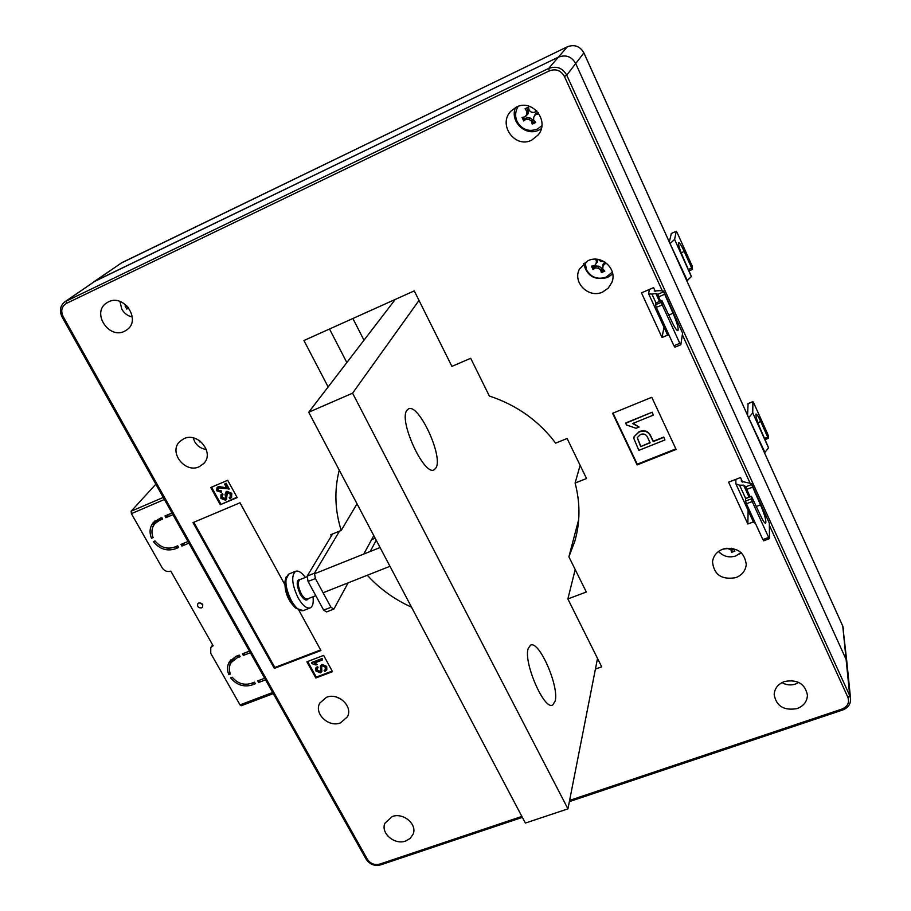 <?xml version="1.0" encoding="UTF-8"?>
<svg xmlns="http://www.w3.org/2000/svg" width="911" height="911" viewBox="0 0 911 911"><rect width="100%" height="100%" fill="white"/><g stroke="black" fill="none" stroke-linecap="round" stroke-linejoin="round"><path stroke-width="1.37" d="M124.579 331.24L127.176 329.634C141.353 319.636 123.828 293.581 108.398 301.894L106.302 303.147C91.476 312.894 108.944 339.552 124.579 331.24M531.739 140.112L538.242 134.862C550.005 121.026 532.32 98.502 516.343 107.122L510.934 111.131C497.463 124.556 515.079 148.96 531.739 140.112M515.467 107.578C509.522 121.55 525.818 136.992 539.039 130L541.293 128.724M405.702 841.012L410.326 838.291L413.15 834.055C417.409 824.17 403.152 812.225 392.22 816.563L384.943 823.214C380.377 833.121 394.634 845.317 405.702 841.012M797.079 708.587C803.741 705.991 807.192 701.47 807.431 695.047C804.994 683.671 797.33 679.162 784.439 681.519C778.017 684.047 774.589 688.397 774.168 694.558C776.297 706.184 783.938 710.853 797.079 708.587M199.281 466.705L203.859 463.414C214.632 452.653 197.744 431.7 183.84 438.715L179.672 441.619C168.341 452.255 185.195 473.709 199.281 466.705M340.543 722.856L347.433 716.798C353.252 706.355 338.152 692.28 326.457 697.314L319.807 703.041C313.6 713.484 328.712 727.878 340.543 722.856M735.94 577.608C742.18 575.035 745.619 570.639 746.268 564.41C744.378 551.679 736.521 546.623 722.696 549.231C716.741 551.702 713.347 555.881 712.504 561.768C713.973 574.83 721.785 580.102 735.94 577.608M739.402 554.025L741.292 552.704M602.649 292.032L608.263 288.127L611.873 282.364C617.624 268.939 601.317 254.078 588.016 260.683L579.328 269.235C572.427 282.752 588.87 298.762 602.649 292.032M583.609 263.484C586.821 276.09 594.815 280.747 607.58 277.456L612.727 273.972M121.892 262.641L93.913 281.772L558.42 57.131C565.902 54.409 571.664 56.539 575.706 63.531L846.114 659.462L846.945 662.718L846.114 659.462L575.706 63.531C571.664 56.539 565.902 54.409 558.42 57.131L95.143 281.066L64.886 301.78L548.627 68.462L567.348 46.791L121.801 262.687L66.161 301.04L66.412 303.409C61.629 306.415 60.547 310.81 63.144 316.572L367.384 859.335C370.424 863.719 374.523 865.313 379.693 864.118L521.878 816.427M718.392 551.576L720.157 553.068M742.59 482.067L740.518 477.558L728.595 482.158L747.851 523.996L753.363 521.912M655.294 291.372L653.586 287.648L641.469 292.852L662.024 337.491L667.797 335.077M639.078 427.043L636.037 428.272L626.415 424.959L625.709 422.943L652.162 412.216L653.312 415.154L632.587 423.535L639.078 427.043L633.111 423.33M663.777 437.041L664.916 439.956L638.85 450.364L633.897 438.646L634.102 436.642L639.192 431.643C644.521 429.662 648.381 431.131 650.807 436.039L653.244 441.243L663.777 437.041L664.916 439.956M613.001 413.138L637.245 464.189L675.86 448.884M328.142 386.924L303.932 340.52L414.254 290.882L451.902 366.381L470.691 358.285L489.355 396.023C516.662 405.042 538.754 420.745 555.653 443.133L567.109 438.476L586.525 478.526L575.103 483.058C580.33 502.963 580.227 522.379 574.807 541.293L568.897 556.803L586.32 592.025L567.86 598.948L601.704 666.818L595.43 669.084M411.521 607.159C394.486 599.495 379.75 588.859 367.304 575.262M331.399 535.907L330.761 534.7L341.215 530.441C334.861 510.274 334.2 490.164 339.245 470.099M651.775 397.298L612.591 413.298L637.108 464.929L676.121 449.453L651.775 397.298M323.621 655.396L306.882 661.807L315.81 678L332.526 671.68L323.621 655.396M220.268 504.762L237.179 497.611L227.693 480.291L210.76 487.522L220.268 504.762L236.951 497.212M284.938 584.794L240.014 502.781L192.995 522.607L274.336 668.389L320.934 650.5L298.91 610.302M193.827 522.254L274.849 667.501L320.615 649.93M274.849 667.501L274.336 668.389M211.568 487.18L220.861 504.022M218.15 486.861L226.862 488.273L224.573 484.117L226.087 483.229L229.208 488.911L218.742 487.977L217.831 490.38L221.214 490.778L221.396 492.304L216.727 490.801L216.932 487.738L218.446 486.497L226.634 487.852M218.128 488.364L218.128 490.016M217.069 487.601L218.446 486.497M225.677 492.236L226.907 491.257L231.781 493.318L231.599 497.395M229.185 497.679L230.21 496.882L230.221 494.104L227.26 492.714L226.497 499.535L225.461 500.276L220.917 498.408L220.963 494.753L222.227 493.83L222.967 494.878L222.113 495.527L222.113 497.861L224.88 499.171L225.746 498.374L225.028 494.32L226.623 491.621L231.496 493.682L231.44 497.611L229.925 498.727L229.185 497.679L230.358 496.677M226.793 492.988L226.657 499.319M221.1 494.605L222.523 493.466L222.967 494.878M222.25 495.379L222.409 497.486L225.689 498.488M307.679 661.5L316.276 677.112L332.208 671.077M316.276 677.112L315.81 678M317.108 664.54L315.901 664.996L311.881 663.572L311.744 662.456L322.187 658.471L322.528 659.951L314.352 663.071L317.108 664.54L315.069 662.798M320.478 665.736L321.959 664.381L326.685 666.385L326.81 669.699M324.111 670.507L325.341 669.483L325.204 667.205L322.323 665.85L321.549 666.476L321.731 671.76L320.399 672.853L315.992 671.031L315.764 668.116L317.37 666.795L318.076 667.786L316.994 668.697L317.176 670.542L319.852 671.817L320.718 671.088L320.365 665.918L321.72 664.825L326.457 666.829L326.673 669.972L324.806 671.498L324.111 670.507L325.466 669.209M321.685 666.283L321.845 671.498M315.878 667.934L317.609 666.351L318.076 667.786M317.119 668.503L317.404 670.097L320.091 671.361L320.763 670.94M637.245 464.189L637.108 464.929M311.505 662.901L322.187 658.471M321.959 658.915L322.528 659.951M217.831 490.38L221.214 490.778M220.917 491.143L221.396 492.304M224.573 484.117L226.087 483.229M225.803 483.593L228.912 489.275M634.102 436.642L639.123 431.996C644.453 430.015 648.325 431.472 650.739 436.392L653.187 441.596L663.72 437.394M650.135 442.814L647.607 437.451C646.172 434.308 643.792 433.317 640.479 434.501L637.256 437.644L640.672 446.606L650.135 442.814M640.672 446.606L650.01 442.541M637.279 437.553L640.74 446.242M625.629 423.296L652.162 412.216M652.094 412.558L653.312 415.154M748.125 510.502L747.851 523.996M664.005 327.265L662.024 337.491M370.185 551.497L376.232 540.234M567.86 598.948L575.205 569.569M578.701 519.475L568.897 556.803M575.103 483.058L580.125 465.316M329.509 329.008L346.84 362.567L329.509 329.008M341.215 530.441L357.021 503.806M371.62 539.631L375.161 538.207L371.62 539.631M198.792 603.002C202.014 602.866 203.267 604.232 202.538 607.125L201.547 607.888C198.325 608.024 197.083 606.646 197.824 603.754L198.792 603.002M212.605 644.874L210.783 647.596L213.117 645.774L170.812 571.129C167.294 572.165 164.413 571.06 162.158 567.804L131.4 513.656L131.116 511.242L163.263 497.429M155.849 484.196L131.116 511.242M241.438 705.547L240.014 704.886L210.748 653.346L210.783 647.596M265.556 679.834L258.61 682.498L257.722 680.904L264.668 678.251M250.343 652.72L243.385 655.419L242.485 653.825L249.443 651.114M188.919 543.172L181.915 546.088L180.97 544.425L187.973 541.498M172.942 514.681L165.927 517.664L164.982 515.979L171.997 512.995M228.82 674.652C226.862 669.881 227.124 665.474 229.606 661.454L236.017 656.341L239.251 655.089L240.151 656.683L236.917 657.936L231.2 662.502C229.048 666.009 228.786 669.858 230.437 674.038L228.82 674.652L229.982 672.796M252.153 684.958C243.738 687.384 236.564 685.004 230.608 677.83L232.225 677.203C237.532 683.466 243.875 685.527 251.254 683.375L254.488 682.145L255.376 683.728L252.153 684.958L253.622 682.476M159.402 520.432L154.972 523.597C151.704 527.617 151.089 532.286 153.128 537.592L151.499 538.276C149.085 532.218 149.757 526.9 153.504 522.299L161.714 517.368L162.659 519.054L159.402 520.432L161.851 517.596M174.468 547.147L177.713 545.791L178.658 547.454L175.402 548.809C166.907 551.519 159.573 549.117 153.39 541.601L155.018 540.918C160.53 547.465 167.009 549.549 174.468 547.147M230.745 659.963L229.731 665.85M233.205 659.325L235.676 656.478M157.352 520.853L161.816 517.539M154.79 521.024L152.672 527.503M177.041 546.076L177.725 545.814M168.341 514.544L172.088 513.166M184.341 543.024L187.996 541.521M199.93 602.82L202.766 604.802M151.499 538.276L152.809 536.75M165.927 517.664L168.444 514.715M181.915 546.088L184.352 543.047M243.385 655.419L244.991 652.845M258.61 682.498L260.056 680.016M352.876 318.497L363.99 340.213M688.511 269.428L691.677 268.073L684.218 251.482C681.519 245.64 679.674 242.702 678.706 242.645C678.103 244.262 679.583 249.204 683.125 257.471L691.415 276.511L686.883 280.918M687.361 280.599L669.984 243.488M691.677 268.073L692.531 269.337L692.041 265.727L677.158 232.635L676.281 231.314L674.595 239.399L691.392 276.682M669.3 241.984L671.339 233.489M670.462 243.169L674.595 239.399M735.883 479.345L735.883 483.843L739.573 485.199L743.615 485.199L745.915 486.747L751.586 484.572L751.427 483.536L741.406 481.35L741.36 479.391M751.586 484.572L760.491 504.876C764.716 514.783 766.458 520.933 765.695 523.313C764.728 523.438 762.985 520.807 760.469 515.41L751.45 496.267L745.631 498.624L745.574 501.05L751.359 498.841L751.404 496.415M751.359 498.841L752.213 501.551L746.416 503.76L745.574 501.05M763.725 540.61L762.86 539.585L768.645 537.433L752.213 501.551M768.645 537.433L769.488 538.458L769.339 523.176L751.598 484.31M762.86 539.585L746.416 503.76M752.429 487.214L746.747 489.389L750.129 496.768M746.747 489.389L745.915 486.747M755.504 523.552L753.511 522.219L735.883 483.843M751.427 483.536L769.339 523.176M781.98 682.59C786.204 685.061 790.68 685.562 795.405 684.081L798.765 682.43M791.283 680.54L792.285 680.608M649.452 289.425L648.598 293.706L651.957 294.128L655.852 293.501L657.856 294.287L663.618 291.816L663.607 291.087L660.145 290.655L654.246 291.03L654.485 289.607M663.618 291.816L673.024 313.259C677.135 322.801 678.775 328.598 677.932 330.659C676.748 330.727 674.63 327.539 671.601 321.093L661.841 300.436L655.931 303.01L655.533 304.798L661.42 302.293L661.796 300.516M661.42 302.293L662.229 304.923L656.33 307.428L655.533 304.798M674.949 347.125L673.924 345.77L679.8 343.322L662.229 304.923M679.8 343.322L680.824 344.677L682.612 333.153L663.652 291.622M673.924 345.77L656.33 307.428M664.404 294.378L658.63 296.849L660.532 300.994M658.63 296.849L657.856 294.287M669.164 335.396L667.399 334.679L648.598 293.706M663.607 291.087L682.612 333.153M764.625 438.373L767.734 437.155L760.696 421.508C758.396 416.498 756.836 414.004 756.028 414.027C755.492 415.871 757.041 421.064 760.674 429.616L768.565 447.756L764.534 452.869M764.989 452.528L748.603 417.591M767.734 437.155L768.428 438.282L768.451 436.278L767.7 434.023L753.659 402.787L752.907 401.728L752.737 412.831L768.565 447.984M747.567 415.291L748.079 403.653M749.07 417.249L752.737 412.831M373.795 535.622L363.785 554.059M348.127 582.846L333.881 609.06L326.594 611.919L323.667 610.154L308.077 581.469L307.166 576.116L332.572 533.96M323.667 610.154L330.955 607.295L315.388 578.542L308.077 581.469M307.166 576.116L314.454 573.201L339.496 531.147M330.955 607.295L333.881 609.06M314.454 573.201L315.388 578.542M718.608 551.428C723.254 556.507 728.994 558.01 735.826 555.938L741.098 552.533M726.91 548.206L730.952 549.891L731.556 552.373L734.915 551.121L733.161 548.524M723.414 548.98L725.441 548.445M732.911 548.479L733.07 549.094M733.446 549.515L731.988 550.062L731.556 552.373M731.988 550.062L731.67 548.263M731.385 548.217L730.952 549.891M336.592 697.097L341.796 699.602M518.154 106.382C515.216 111.244 514.874 116.312 517.129 121.562C521.912 129.647 528.653 132.152 537.342 129.077L541.851 125.798M536.545 110.709L534.347 112.463L531.5 112.224L529.189 110.55L528.551 107.088L525.066 108.739L526.991 111.586L526.706 114.501L525.169 116.824L522.049 117.405L523.7 120.958L526.205 119.068L528.984 119.387L531.364 120.981L532.229 124.135L535.702 122.484L533.561 119.945L533.778 117.12L535.395 114.706L538.754 113.829L538.162 112.554M535.076 121.744L533.163 122.655L532.582 119.728L529.94 117.849L526.729 117.553L526.205 119.068M526.729 117.553L523.7 120.958M524.474 119.421L523.415 117.155M526.706 114.501L528.05 113.795L525.169 116.824M528.05 113.795L528.3 110.527L526.991 111.586M528.3 110.527L526.444 108.204L525.066 108.739M526.444 108.204L528.574 107.191M536.761 110.926L534.347 112.463M538.264 112.782L535.736 113.283L535.395 114.706M535.736 113.283L533.778 117.12M533.163 122.655L532.229 124.135M532.582 119.728L531.364 120.981M529.94 117.849L528.984 119.387M119.922 301.439L121.801 309.148C124.238 313.35 127.745 315.969 132.3 317.017M126.754 305.675L125.08 305.914L126.823 309.08L128.542 307.667M128.303 307.36L126.823 309.08M585.124 262.3L586.433 269.724C591.011 277.422 597.593 279.882 606.168 277.103L612.329 272.093M595.316 259.179L596.432 260.808L596.124 263.575L594.564 265.727L591.455 266.16L593.027 269.542L595.555 267.857L598.288 268.233L600.588 269.747L601.362 272.651L604.802 271.148L602.763 268.791L603.025 266.16L604.642 263.883L606.692 263.359M603.982 261.48L600.861 261.491L598.538 259.498M603.879 270.1L602.114 270.874L601.59 268.107L599.017 266.285L595.874 265.966L595.555 267.857M595.874 265.966L593.63 267.697L593.027 269.542M593.63 267.697L592.822 265.978M596.124 263.575L594.564 265.727M597.217 262.425L597.514 259.35L596.432 260.808M604.893 262.038L604.642 263.883M604.767 262.061L602.934 264.566L603.025 266.16M602.934 264.566L602.763 268.791M602.114 270.874L601.362 272.651M601.59 268.107L600.588 269.747M599.017 266.285L598.288 268.233M193.223 437.884L194.647 441.641C197.334 446.162 201.217 448.77 206.319 449.476M198.712 440.104L199.748 441.915L200.522 441.368M200.249 441.163L199.748 441.915M303.295 610.621L295.916 608.309L290.154 600.702C286.498 593.687 284.779 587.185 285.006 581.184L286.225 576.777M313.008 596.751C313.714 602.797 312.815 606.498 310.287 607.865C306.654 608.878 302.589 605.53 298.091 597.81C291.896 584.509 291.064 575.684 295.597 571.311C298.387 570.354 301.643 572.404 305.367 577.437M436.039 467.821L434.183 469.769C424.378 476.59 398.597 421.019 406.773 410.485L408.39 408.937C418.365 402.651 443.35 456.081 436.039 467.821M555.118 701.219L552.681 705.023C544.277 710.751 523.176 662.092 528.209 648.484L530.498 645.193C538.982 639.864 559.468 686.587 555.118 701.219M395.294 299.412L308.727 412.239L525.374 823.066L567.94 808.854L597.514 658.425M419.014 300.425L352.591 393.176L308.727 412.239M352.591 393.176L567.94 808.854M575.706 63.531L566.744 75.169L849.735 695.662L842.766 626.13L583.883 52.906L575.706 63.531M662.149 290.495L564.444 76.467C560.891 70.375 555.858 68.519 549.333 70.876L66.412 303.409M569.591 800.416L842.003 709.054C847.674 706.56 849.633 702.643 847.879 697.291L769.351 525.305M749.753 482.375L682.362 334.758M847.879 697.291L849.735 695.662L850.601 699.033C850.623 704.271 847.97 707.938 842.641 710.022L842.003 709.054M549.333 70.876L548.627 68.462C556.45 65.626 562.497 67.87 566.744 75.169L564.444 76.467M63.144 316.572L62.073 316.994L366.165 859.244C369.729 864.448 374.558 866.315 380.661 864.869L522.379 817.372M367.384 859.335L366.165 859.244M379.693 864.118L380.661 864.869M240.014 704.886L272.662 692.508M164.413 499.479L131.4 513.656M175.402 548.809L177.77 545.883M236.917 657.936L238.534 655.362M846.888 662.149L842.743 626.028L583.894 52.872C580.022 46.21 574.511 44.172 567.348 46.791L567.359 46.78C574.534 44.161 580.034 46.199 583.894 52.872L583.86 52.861M843.575 629.285L842.686 625.937M567.382 46.768L120.616 263.37M676.281 231.314L671.248 233.523M692.428 269.383L689.137 270.795M684.218 251.482L681.177 252.802M741.315 480.894L741.679 481.691M739.573 485.199L745.665 498.476L751.45 496.267M749.093 497.155L743.615 485.199M760.491 504.876L756.369 506.448M651.957 294.128L655.988 302.93L661.841 300.436M659.484 301.439L655.852 293.501M673.024 313.259L668.822 315.035M752.907 401.728L747.942 403.71M760.696 421.508L757.861 422.624M307.258 576.686L299.844 579.658C297.464 581.958 297.897 586.604 301.154 593.585C303.522 597.662 305.663 599.427 307.588 598.891L315.787 595.646M308.385 598.573C306.506 601.454 303.796 599.996 300.231 594.223C296.041 584.315 296.212 579.339 300.767 579.282M310.059 607.956L303.522 610.529C299.856 611.554 295.768 608.218 291.269 600.52C285.075 587.242 284.266 578.405 288.844 574.021L289.06 573.941M538.925 133.894L538.242 134.862M807.397 694.273L807.431 695.047M746.28 563.465L746.268 564.41M612.306 281.055L611.873 282.364M846.945 662.718L850.544 698.452M64.886 301.78C60.092 305.743 59.158 310.81 62.073 316.994M569.352 801.623L842.629 710.022M574.807 541.293L576.31 535.497M154.972 523.597L157.535 520.636M231.2 662.502L233.387 659.04M241.21 705.752L273.277 693.613M689.149 270.84L692.497 269.394M676.315 231.269L671.282 233.478M769.442 538.64L763.669 540.792M680.768 344.779L674.903 347.216M765.16 439.557L768.428 438.282M752.942 401.626L747.977 403.607M389.965 566.289L323.086 592.765M295.597 571.311L288.844 574.021L285.006 581.184C284.471 591.603 287.91 600.474 295.335 607.785M380.081 547.534L314.557 573.759"/></g></svg>
